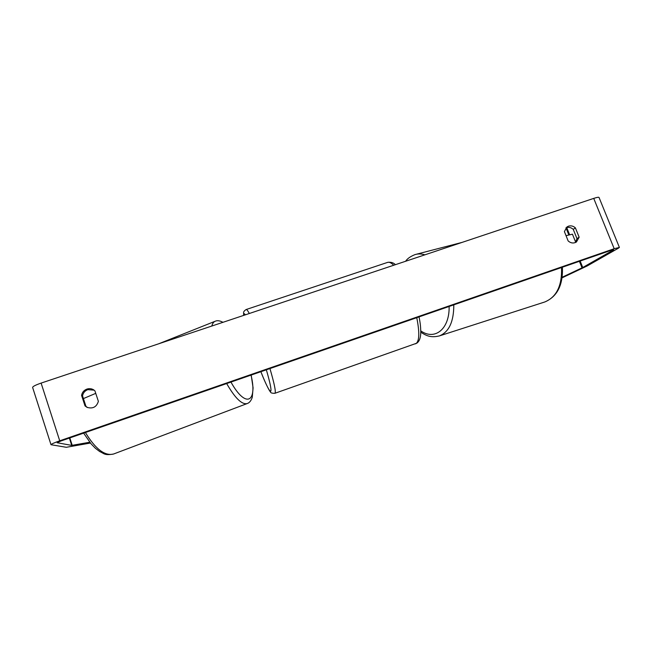 <?xml version="1.0" encoding="UTF-8"?>
<svg xmlns="http://www.w3.org/2000/svg" width="652" height="652" viewBox="0 0 652 652"><rect width="100%" height="100%" fill="white"/><g stroke="black" fill="none" stroke-linecap="round" stroke-linejoin="round"><path stroke-width="0.98" d="M87.507 407.541L85.95 406.359L82.527 395.894L81.573 395.373C82.168 392.325 83.953 390.222 86.936 389.081C89.348 388.331 91.598 388.592 93.692 389.863L94.915 390.85L98.379 401.347C96.569 407.035 92.788 409.032 87.042 407.337L85.021 405.911L81.573 395.373M82.527 395.894C83.114 392.863 84.882 390.776 87.849 389.643L94.116 390.157M568.471 226.171L566.906 226.969L564.404 231.607L568.153 240.955C570.826 243.237 573.589 243.587 576.441 242.006L579.147 237.198L575.398 227.882C573.304 226.008 570.997 225.437 568.471 226.171M575.284 242.593L576.987 238.632L573.255 229.365C571.185 227.507 568.886 226.937 566.376 227.67L565.944 227.833M562.171 277.239L582.749 267.507L613.646 249.838L611.829 250.075L60.823 441.029L57.172 442.741L71.736 445.397L89.748 442.235M619.376 247.377L599.049 197.507C598.862 197.002 597.085 197.295 593.727 198.395L41.109 383.091C35.526 385.039 32.69 386.489 32.616 387.443L50.995 444.697M562.089 277.833L587.167 265.967L618.414 248.184L619.4 247.442L614.192 248.714L59.723 440.809C54.1 442.806 51.198 444.11 51.011 444.721L66.3 447.288L90.408 443.042M576.987 238.632L579.147 237.198M573.255 229.365L575.398 227.882M85.95 406.359L85.021 405.911M575.659 242.169L572.448 234.19L566.042 235.682M83.407 398.584L95.746 393.36M222.96 322.316C219.895 320.678 217.369 320.295 215.364 321.175C213.717 321.738 212.528 323.359 211.794 326.041M218.281 323.881L221.232 322.895M226.668 383.555C235.046 398.119 241.868 404.794 247.116 403.58L247.263 403.523M113.79 453.939L113.562 454.02C104.809 456.221 95.42 449.049 85.404 432.512M251.036 375.112C257.638 402.145 245.91 408.991 230.947 382.072M59.723 440.809L41.109 383.091M614.192 248.714L593.727 198.395M72.225 445.357L69.813 437.916M71.736 445.397L69.365 438.071M582.749 267.507L580.158 261.044M569.636 234.842L566.718 227.564M582.04 267.866L579.408 261.305M568.862 235.03L565.969 227.825M544.371 302.104L544.787 301.974C556.58 297.092 562.163 285.609 561.527 267.499M453.8 304.834C453.808 321.656 449.016 332.015 439.407 335.902L439.024 336.024M420.76 330.857C434.705 340.76 449.66 329.26 449.122 306.456M405.601 261.273C407.296 258.632 410.475 256.399 415.112 254.565C418.176 253.669 421.428 253.75 424.884 254.826M415.854 257.842L410.132 259.757M415.438 343.848L416.123 343.514C419.432 340.784 419.643 332.17 416.758 317.671M269.936 368.559C274.182 383.05 275.902 391.241 275.095 393.132L274.875 393.303M245.364 314.826C244.427 313.514 243.897 313.376 243.758 314.394L243.734 315.372M419.057 316.88C419.986 322.007 420.605 324.614 420.76 331.852C420.768 337.573 419.448 341.346 416.815 343.164L274.916 393.286C272.047 393.368 270.556 392.887 270.45 391.86C269.716 391.762 264.736 381.958 260.882 371.697C266.277 385.316 269.586 391.787 270.825 391.086C271.485 389.423 269.985 382.325 266.342 369.806M243.628 315.405L243.595 312.927C243.408 311.892 244.255 310.768 246.138 309.537C246.676 309.252 247.736 310.572 249.325 313.506M393.726 265.242C391.176 262.732 389.081 261.794 387.451 262.438L246.244 309.496M214.981 321.33L158.746 343.775M251.183 375.055L253.09 387.883L252.259 397.378C251.053 400.833 249.341 402.903 247.116 403.58L113.562 454.02C104.075 455.691 104.157 453.376 99.78 451.608L95.404 448.283L91.133 443.906L83.627 433.124M420.76 332.202C425.797 335.332 430.181 338.127 439.407 335.902L544.787 301.974C557.256 296.627 563.132 285.038 562.399 267.198M416.106 254.313L462.007 242.414M387.761 262.34C391.004 261.957 393.547 262.732 395.397 264.679"/></g></svg>
